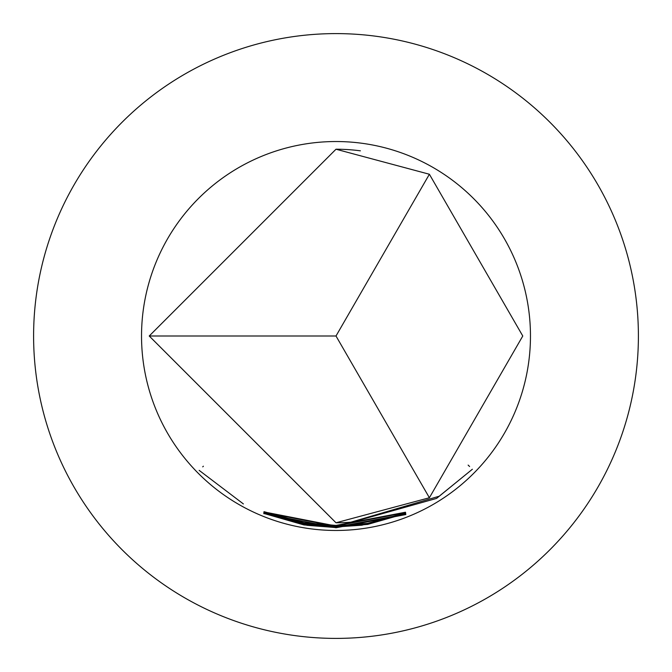 <?xml version="1.0" encoding="UTF-8"?>
<svg xmlns="http://www.w3.org/2000/svg" width="672" height="672" viewBox="0 0 672 672"><rect width="100%" height="100%" fill="white"/><g stroke="black" fill="none" stroke-linecap="round" stroke-linejoin="round"><path stroke-width="1.01" d="M199.164 470.358L243.39 503.933L199.164 470.358M405.56 512.61L336 525.907L304.004 523.186L264.121 511.686L303.988 522.707L336 525.42L405.502 512.215L336 525.512L307.045 523.589L336 525.84L405.594 512.694M429.391 174.25L336 149.226L149.226 336L336 522.774L429.391 497.75L522.774 336L429.391 174.25L336 336L429.391 497.75M336 525.991L367.567 523.362L405.619 512.879L367.786 523.807L336 526.47L263.693 512.224L336 526.386L361.99 524.605L364.644 523.925L336 526.117L264.415 512.005L336 525.991M336 526.554L439.202 496.222L472.374 469.241L436.582 498.414L336 526.705L307.054 524.765L336 526.974L361.914 525.21L405.72 513.517L367.735 524.395L336 527.05L303.979 524.353L264.382 512.702L304.004 523.874L336 526.554M336 527.142L405.754 513.971L336 527.234L306.944 525.319L336 527.562L405.796 514.374L336 527.612L303.845 524.908L263.886 513.45L303.962 524.446L336 527.142M336 527.68L405.804 514.567L336 527.772L263.651 513.551L336 527.68M336 141.532A194.468 194.468 0 0 1 530.468 336A194.468 194.468 0 0 1 336 530.468A194.468 194.468 0 0 1 141.532 336A194.468 194.468 0 0 1 336 141.532M306.844 523.169L307.045 523.589M306.928 524.345L307.054 524.765M336 638.4A302.4 302.4 0 0 0 638.4 336A302.4 302.4 0 0 0 336 33.6A302.4 302.4 0 0 0 33.6 336A302.4 302.4 0 0 0 336 638.4M149.226 336L336 336M303.929 524.446L303.845 524.908M468.132 465.1L469.594 466.528M304.055 523.883L303.979 524.353M367.702 523.337L367.786 523.807M304.08 522.724L304.004 523.186M336 522.774A186.774 186.774 0 0 0 360.394 521.178M360.394 150.822A186.774 186.774 0 0 0 336 149.226M202.726 466.855L203.389 466.2"/></g></svg>
